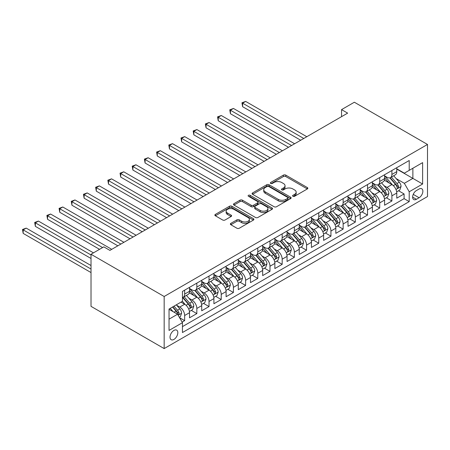 <?xml version="1.0" encoding="UTF-8"?>
<svg xmlns="http://www.w3.org/2000/svg" width="450" height="450" viewBox="0 0 450 450"><rect width="100%" height="100%" fill="white"/><g stroke="black" fill="none" stroke-linecap="round" stroke-linejoin="round"><path stroke-width="0.67" d="M292.939 196.284A1.187 0.686 0 0 0 294.615 196.284L307.333 188.944A1.693 0.979 0 0 0 307.828 188.252A1.693 0.979 0 0 0 307.333 187.56L285.789 175.123A1.693 0.979 0 0 0 283.399 175.123L270.681 182.464A1.187 0.686 0 0 0 270.338 182.947A1.187 0.686 0 0 0 270.681 183.431A1.187 0.686 0 0 0 272.357 183.431L274.005 182.486A5.417 3.127 0 0 1 281.661 182.486L283.455 183.521A5.417 3.127 0 0 1 285.041 185.732A5.417 3.127 0 0 1 283.455 187.942L281.812 188.893A1.187 0.686 0 0 0 281.464 189.377A1.187 0.686 0 0 0 281.812 189.861A1.187 0.686 0 0 0 283.489 189.861L285.131 188.91A5.417 3.127 0 0 1 292.793 188.91L294.587 189.945A5.417 3.127 0 0 1 296.173 192.156A5.417 3.127 0 0 1 294.587 194.366L292.939 195.317A1.187 0.686 0 0 0 292.596 195.801A1.187 0.686 0 0 0 292.939 196.284L292.939 195.317M173.919 339.429A5.518 3.184 120 0 0 177.519 334.569A5.518 3.184 120 0 0 176.676 330.148A5.518 3.184 120 0 0 173.919 330.424A5.518 3.184 120 0 0 170.314 335.284A5.518 3.184 120 0 0 171.157 339.705A5.518 3.184 120 0 0 173.919 339.429M230.861 223.352A1.693 0.979 0 0 0 230.366 224.044A1.693 0.979 0 0 0 230.861 224.73L236.908 228.223A1.693 0.979 0 0 0 239.299 228.223L253.423 220.067A1.693 0.979 0 0 0 253.918 219.375A1.693 0.979 0 0 0 253.423 218.689L231.879 206.252A1.693 0.979 0 0 0 229.489 206.252L215.364 214.403A1.693 0.979 0 0 0 214.869 215.094A1.693 0.979 0 0 0 215.364 215.786L222.666 219.999A1.693 0.979 0 0 0 225.062 219.999L231.103 216.512A1.693 0.979 0 0 0 231.598 215.82A1.693 0.979 0 0 0 231.103 215.128L227.481 213.041A4.528 2.616 0 0 1 226.159 211.191A4.528 2.616 0 0 1 228.949 208.778A4.528 2.616 0 0 1 233.888 209.34L248.068 217.53A4.528 2.616 0 0 1 249.39 219.375A4.528 2.616 0 0 1 246.594 221.794A4.528 2.616 0 0 1 241.661 221.226L239.299 219.859A1.693 0.979 0 0 0 236.908 219.859L230.861 223.352L230.861 224.73M427.5 144.461L354.353 102.229L341.55 109.62L347.647 113.136L109.913 250.391L103.815 246.87L91.018 254.261L164.166 296.494L427.5 144.461L427.5 196.549L164.166 348.581L164.166 296.494M274.123 206.736A1.693 0.979 0 0 0 276.514 206.736L290.638 198.579A1.693 0.979 0 0 0 291.133 197.893A1.693 0.979 0 0 0 290.638 197.201L269.094 184.764A1.693 0.979 0 0 0 266.704 184.764L252.585 192.915A1.693 0.979 0 0 0 252.09 193.607A1.693 0.979 0 0 0 252.585 194.299L274.123 206.736M248.929 196.543A1.187 0.686 0 0 1 250.132 196.706L250.132 195.3L272.031 207.945A1.693 0.979 0 0 1 272.526 208.637A1.693 0.979 0 0 1 272.031 209.323L257.906 217.479A1.693 0.979 0 0 1 255.516 217.479L233.972 205.042L233.972 203.659A1.693 0.979 0 0 0 233.477 204.351A1.693 0.979 0 0 0 233.972 205.042M233.972 203.659L240.019 200.171A1.693 0.979 0 0 1 242.409 200.171L251.145 205.217A1.693 0.979 0 0 0 253.541 205.217L257.552 202.899A1.693 0.979 0 0 0 258.047 202.208A1.693 0.979 0 0 0 257.552 201.516L248.456 196.268A1.187 0.686 0 0 1 248.107 195.784A1.187 0.686 0 0 1 248.839 195.154A1.187 0.686 0 0 1 250.132 195.3M182.115 322.099L184.646 320.636L179.589 317.717M176.709 305.286L179.769 307.052A6.896 3.982 60 0 1 184.646 315.501L189.523 312.683L189.523 317.824L196.836 313.599L191.289 310.399M188.899 298.249L191.959 300.015A6.896 3.982 60 0 1 196.836 308.458L201.713 305.646L201.713 310.781L209.031 306.562L203.484 303.356M201.094 291.206L204.154 292.978A6.896 3.982 60 0 1 209.031 301.421L213.907 298.609L213.907 303.744L221.22 299.52L215.674 296.319M213.283 284.169L216.343 285.936A6.896 3.982 60 0 1 221.22 294.384L226.097 291.566L226.097 296.707L233.409 292.483L227.863 289.282M225.472 277.132L228.538 278.899A6.896 3.982 60 0 1 233.409 287.347L238.286 284.529L238.286 289.665L245.604 285.446L240.058 282.24M237.667 270.09L240.727 271.862A6.896 3.982 60 0 1 245.604 280.305L250.481 277.493L250.481 282.628L257.794 278.404L252.248 275.203M249.857 263.053L252.917 264.819A6.896 3.982 60 0 1 257.794 273.268L262.671 270.45L262.671 275.591L269.989 271.367L264.437 268.166M262.046 256.016L265.112 257.782A6.896 3.982 60 0 1 269.989 266.231L274.866 263.413L274.866 268.554L282.178 264.33L276.632 261.124M274.241 248.974L277.301 250.746A6.896 3.982 60 0 1 282.178 259.189L287.055 256.376L287.055 261.512L294.368 257.287L288.821 254.087M286.431 241.937L289.491 243.703A6.896 3.982 60 0 1 294.368 252.152L299.244 249.334L299.244 254.475L306.562 250.251L301.016 247.05M298.626 234.9L301.686 236.666A6.896 3.982 60 0 1 306.562 245.115L311.439 242.297L311.439 247.438L318.752 243.214L313.206 240.007M310.815 227.863L313.875 229.629A6.896 3.982 60 0 1 318.752 238.072L323.629 235.26L323.629 240.396L330.941 236.171L325.395 232.971M323.004 220.821L326.064 222.587A6.896 3.982 60 0 1 330.941 231.036L335.818 228.218L335.818 233.359L343.136 229.134L337.59 225.934M335.199 213.784L338.259 215.55A6.896 3.982 60 0 1 343.136 223.999L348.013 221.181L348.013 226.322L355.326 222.097L349.779 218.891M347.389 206.747L350.449 208.513A6.896 3.982 60 0 1 355.326 216.956L360.202 214.144L360.202 219.279L367.521 215.061L361.969 211.854M359.578 199.704L362.644 201.471A6.896 3.982 60 0 1 367.521 209.919L372.392 207.101L372.392 212.243L379.71 208.018L374.164 204.817M371.773 192.667L374.833 194.434A6.896 3.982 60 0 1 379.71 202.882L384.587 200.064L384.587 205.206L391.899 200.981L391.899 195.84A6.896 3.982 -120 0 0 387.022 187.397L383.963 185.631M386.353 197.781L391.899 200.981M189.523 312.683A6.896 3.982 -120 0 0 184.646 304.239L180.99 302.124M201.713 305.646A6.896 3.982 -120 0 0 196.836 297.197L189.298 292.849M213.907 298.609A6.896 3.982 -120 0 0 209.031 290.16L201.487 285.806M226.097 291.566A6.896 3.982 -120 0 0 221.22 283.123L213.683 278.769M238.286 284.529A6.896 3.982 -120 0 0 233.409 276.081L225.872 271.733M250.481 277.493A6.896 3.982 -120 0 0 245.604 269.044L238.061 264.69M262.671 270.45A6.896 3.982 -120 0 0 257.794 262.007L250.256 257.653M274.866 263.413A6.896 3.982 -120 0 0 269.989 254.964L262.446 250.616M287.055 256.376A6.896 3.982 -120 0 0 282.178 247.928L274.641 243.574M299.244 249.334A6.896 3.982 -120 0 0 294.368 240.891L286.83 236.537M311.439 242.297A6.896 3.982 -120 0 0 306.562 233.848L299.019 229.5M323.629 235.26A6.896 3.982 -120 0 0 318.752 226.811L311.214 222.458M335.818 228.218A6.896 3.982 -120 0 0 330.941 219.774L323.404 215.421M348.013 221.181A6.896 3.982 -120 0 0 343.136 212.737L335.593 208.384M360.202 214.144A6.896 3.982 -120 0 0 355.326 205.695L347.788 201.341M372.392 207.101A6.896 3.982 -120 0 0 367.521 198.658L359.978 194.304M384.587 200.064A6.896 3.982 -120 0 0 379.71 191.621L372.173 187.268M419.091 189.017L416.407 190.564A5.344 3.088 120 0 0 412.914 195.272A5.344 3.088 120 0 0 413.736 199.558A5.344 3.088 120 0 0 416.407 199.294L419.091 197.741A5.344 3.088 120 0 0 422.578 193.033A5.344 3.088 120 0 0 421.762 188.752A5.344 3.088 120 0 0 419.091 189.017M169.042 319.157L177.576 314.235L182.453 322.678L182.453 332.533L409.213 201.611L409.213 191.762L404.336 183.313L396.157 178.588M182.453 322.678L169.042 330.424L169.042 309.026L182.453 301.281L182.453 291.426L409.213 160.509L409.213 170.364L422.623 162.619L422.623 184.016L409.213 191.762M189.523 288.473L191.959 289.879A6.896 3.982 60 0 0 195.407 290.222L200.284 287.404A6.896 3.982 -120 0 0 201.713 284.248L201.713 280.305M201.713 281.43L204.154 282.842A6.896 3.982 60 0 0 207.602 283.179L212.479 280.367A6.896 3.982 -120 0 0 213.907 277.211L213.907 273.268M213.907 274.393L216.343 275.799A6.896 3.982 60 0 0 219.791 276.142L224.668 273.33A6.896 3.982 -120 0 0 226.097 270.169L226.097 266.226M226.097 267.356L228.538 268.762A6.896 3.982 60 0 0 231.986 269.106L236.863 266.287A6.896 3.982 -120 0 0 238.286 263.132L238.286 259.189M238.286 260.314L240.727 261.726A6.896 3.982 60 0 0 244.176 262.063L249.053 259.251A6.896 3.982 -120 0 0 250.481 256.095L250.481 252.152M250.481 253.277L252.917 254.683A6.896 3.982 60 0 0 256.365 255.026L261.242 252.214A6.896 3.982 -120 0 0 262.671 249.053L262.671 245.115M262.671 246.24L265.112 247.646A6.896 3.982 60 0 0 268.56 247.989L273.437 245.171A6.896 3.982 -120 0 0 274.866 242.016L274.866 238.072M274.866 239.197L277.301 240.609A6.896 3.982 60 0 0 280.749 240.947L285.626 238.134A6.896 3.982 -120 0 0 287.055 234.979L287.055 231.036M287.055 232.161L289.491 233.567A6.896 3.982 60 0 0 292.939 233.91L297.816 231.097A6.896 3.982 -120 0 0 299.244 227.936L299.244 223.999M299.244 225.124L301.686 226.53A6.896 3.982 60 0 0 305.134 226.873L310.011 224.055A6.896 3.982 -120 0 0 311.439 220.899L311.439 216.956M311.439 218.087L313.875 219.493A6.896 3.982 60 0 0 317.323 219.836L322.2 217.018A6.896 3.982 -120 0 0 323.629 213.862L323.629 209.919M323.629 211.044L326.064 212.451A6.896 3.982 60 0 0 329.518 212.794L334.389 209.981A6.896 3.982 -120 0 0 335.818 206.82L335.818 202.882M335.818 204.007L338.259 205.414A6.896 3.982 60 0 0 341.707 205.757L346.584 202.939A6.896 3.982 -120 0 0 348.013 199.783L348.013 195.84M348.013 196.971L350.449 198.377A6.896 3.982 60 0 0 353.897 198.72L358.774 195.902A6.896 3.982 -120 0 0 360.202 192.746L360.202 188.803M360.202 189.928L362.644 191.34A6.896 3.982 60 0 0 366.092 191.678L370.969 188.865A6.896 3.982 -120 0 0 372.392 185.704L372.392 181.766M372.392 182.891L374.833 184.297A6.896 3.982 60 0 0 378.281 184.641L383.158 181.822A6.896 3.982 -120 0 0 384.587 178.667L384.587 174.724M182.453 326.621L404.094 198.658L404.094 193.944L396.776 198.163L396.776 193.028A6.896 3.982 -120 0 0 391.899 184.579L384.362 180.225M384.587 175.854L387.022 177.261A6.896 3.982 -120 0 0 390.471 177.604A6.896 3.982 -120 0 0 391.899 174.442L391.899 170.505M390.471 177.604L395.348 174.786A6.896 3.982 -120 0 0 396.776 171.63L396.776 167.687M184.646 290.16L184.646 294.103A6.896 3.982 60 0 1 183.218 297.259A6.896 3.982 60 0 1 182.453 297.54M183.218 297.259L188.094 294.441A6.896 3.982 -120 0 0 189.523 291.285L189.523 287.342M196.836 283.123L196.836 287.061A6.896 3.982 60 0 1 195.407 290.222M209.031 276.081L209.031 280.024A6.896 3.982 60 0 1 207.602 283.179M221.22 269.044L221.22 272.987A6.896 3.982 60 0 1 219.791 276.142M233.409 262.007L233.409 265.944A6.896 3.982 60 0 1 231.986 269.106M245.604 254.964L245.604 258.907A6.896 3.982 60 0 1 244.176 262.063M257.794 247.928L257.794 251.871A6.896 3.982 60 0 1 256.365 255.026M269.989 240.891L269.989 244.834A6.896 3.982 60 0 1 268.56 247.989M282.178 233.848L282.178 237.791A6.896 3.982 60 0 1 280.749 240.947M294.368 226.811L294.368 230.754A6.896 3.982 60 0 1 292.939 233.91M306.562 219.774L306.562 223.718A6.896 3.982 60 0 1 305.134 226.873M318.752 212.732L318.752 216.675A6.896 3.982 60 0 1 317.323 219.836M330.941 205.695L330.941 209.638A6.896 3.982 60 0 1 329.518 212.794M343.136 198.658L343.136 202.601A6.896 3.982 60 0 1 341.707 205.757M355.326 191.621L355.326 195.559A6.896 3.982 60 0 1 353.897 198.72M367.521 184.579L367.521 188.522A6.896 3.982 60 0 1 366.092 191.678M379.71 177.542L379.71 181.485A6.896 3.982 60 0 1 378.281 184.641M379.71 202.882L379.71 208.018M367.521 209.919L367.521 215.061M355.326 216.956L355.326 222.097M343.136 223.999L343.136 229.134M330.941 231.036L330.941 236.171M318.752 238.072L318.752 243.214M306.562 245.115L306.562 250.251M294.368 252.152L294.368 257.287M282.178 259.189L282.178 264.33M269.989 266.231L269.989 271.367M257.794 273.268L257.794 278.404M245.604 280.305L245.604 285.446M233.409 287.347L233.409 292.483M221.22 294.384L221.22 299.52M209.031 301.421L209.031 306.562M196.836 308.458L196.836 313.599M184.646 315.501L184.646 320.636M177.576 314.235L169.042 309.308M404.336 183.313L412.869 178.386L412.869 168.249L422.623 162.619M396.776 169.093L422.623 184.016M396.776 168.812L404.336 173.177L409.213 170.364M91.018 254.261L91.018 306.349L164.166 348.581M341.55 109.62L341.55 116.657M398.543 190.738L404.094 193.944M404.094 198.658L409.213 201.611M293.417 196.453L294.587 195.773A5.417 3.127 0 0 0 296.173 193.562L296.173 192.156M285.041 185.732L285.041 187.138A5.417 3.127 0 0 1 283.455 189.349L282.285 190.024M307.333 187.56L307.333 188.944L285.789 176.535A1.693 0.979 0 0 0 283.399 176.535L271.159 183.6M290.616 198.596L269.094 186.171A1.693 0.979 0 0 0 266.704 186.171L252.607 194.31M287.646 198.377A1.187 0.686 0 0 0 287.994 197.893A1.187 0.686 0 0 0 287.646 197.409L268.74 186.491A1.187 0.686 0 0 0 267.064 186.491L265.326 187.493A5.417 3.127 0 0 0 263.739 189.703A5.417 3.127 0 0 0 265.326 191.914L278.252 199.378A5.417 3.127 0 0 0 285.907 199.378L287.646 198.377L287.646 199.783A1.187 0.686 0 0 0 287.994 199.299L287.994 197.893M263.739 189.703L263.739 191.109A5.417 3.127 0 0 0 265.326 193.32L265.326 191.914M287.646 199.783L285.907 200.784A5.417 3.127 0 0 1 278.252 200.784L265.326 193.32M233.994 205.054L240.019 201.578L240.019 200.171M258.047 202.208L258.047 203.619A1.693 0.979 0 0 1 257.552 204.306L253.541 206.623A1.693 0.979 0 0 1 251.145 206.623L242.409 201.578A1.693 0.979 0 0 0 240.019 201.578M250.132 196.706L272.008 209.34M260.213 210.448A4.528 2.616 0 0 0 265.146 211.016A4.528 2.616 0 0 0 267.941 208.597A4.528 2.616 0 0 0 266.614 206.752L261.619 203.867A1.693 0.979 0 0 0 259.222 203.867L255.218 206.179A1.693 0.979 0 0 0 254.722 206.871A1.693 0.979 0 0 0 255.218 207.562L260.213 210.448L260.213 211.854A4.528 2.616 0 0 0 265.146 212.422A4.528 2.616 0 0 0 267.941 210.009L267.941 208.597M254.722 206.871L254.722 208.282A1.693 0.979 0 0 0 255.218 208.969L255.218 207.562M260.213 211.854L255.218 208.969M249.39 219.375L249.39 220.787A4.528 2.616 0 0 1 246.594 223.2A4.528 2.616 0 0 1 241.661 222.632L239.299 221.271A1.693 0.979 0 0 0 236.908 221.271L230.884 224.747M226.159 211.191L226.159 212.597A4.528 2.616 0 0 0 227.481 214.447L227.481 213.041M231.081 216.523L227.481 214.447M253.401 220.084L231.879 207.658A1.693 0.979 0 0 0 229.489 207.658L215.387 215.797M396.675 191.818L399.825 190.001L401.046 186.48A4.567 2.638 -120 0 0 399.262 182.188L393.694 175.742M392.58 185.029L385.971 177.379A13.191 7.616 -120 0 0 384.587 175.928M388.957 182.88L385.262 178.599A10.946 6.322 -120 0 0 384.587 177.868M306.804 136.716L245.666 101.419L242.618 103.179L242.618 106.695L300.707 140.237M389.852 177.851L395.488 184.371A4.567 2.638 60 0 1 397.114 187.521L397.446 188.061L398.064 187.976L398.576 186.677A4.567 2.638 -120 0 0 396.951 183.527L391.376 177.081M390.184 177.744L396.236 184.753A2.329 1.344 60 0 1 396.821 185.664L398.576 186.677M242.618 106.695L241.948 102.791L303.756 138.476M241.948 102.791L245.666 101.419M384.486 198.855L387.636 197.038L388.851 193.517A4.567 2.638 -120 0 0 387.073 189.231L381.504 182.779M380.385 192.066L373.781 184.416A13.191 7.616 -120 0 0 372.392 182.964M376.762 189.917L373.067 185.642A10.946 6.322 -120 0 0 372.392 184.905M294.615 143.758L233.471 108.456L230.422 110.216L230.422 113.737L288.517 147.274M377.662 184.888L383.293 191.413A4.567 2.638 60 0 1 384.924 194.558L385.256 195.097L385.875 195.013L386.387 193.714A4.567 2.638 -120 0 0 384.756 190.564L379.187 184.118M377.989 184.781L384.047 191.79A2.329 1.344 60 0 1 384.632 192.701L386.387 193.714M230.422 113.737L229.753 109.828L291.566 145.513M229.753 109.828L233.471 108.456M372.291 205.898L375.441 204.075L376.661 200.559A4.567 2.638 -120 0 0 374.884 196.268L369.309 189.821M368.196 199.102L361.592 191.453A13.191 7.616 -120 0 0 360.202 190.007M364.573 196.959L360.877 192.679A10.946 6.322 -120 0 0 360.202 191.942M282.42 150.795L221.282 115.498L218.233 117.253L218.233 120.774L276.328 154.316M365.468 191.925L371.104 198.45A4.567 2.638 60 0 1 372.729 201.6L373.061 202.14L373.68 202.05L374.192 200.751A4.567 2.638 -120 0 0 372.566 197.606L366.998 191.154M365.799 191.818L371.852 198.827A2.329 1.344 60 0 1 372.442 199.738L374.192 200.751M218.233 120.774L217.564 116.871L279.371 152.556M217.564 116.871L221.282 115.498M360.101 212.934L363.251 211.118L364.472 207.596A4.567 2.638 -120 0 0 362.689 203.304L357.12 196.858M356.006 206.139L349.397 198.495A13.191 7.616 -120 0 0 348.013 197.044M352.384 203.996L348.688 199.716A10.946 6.322 -120 0 0 348.013 198.984M270.231 157.832L209.093 122.535L206.044 124.296L206.044 127.811L264.133 161.353M353.278 198.968L358.909 205.487A4.567 2.638 60 0 1 360.54 208.637L360.872 209.177L361.491 209.093L362.002 207.793A4.567 2.638 -120 0 0 360.377 204.643L354.803 198.197M353.61 198.861L359.662 205.869A2.329 1.344 60 0 1 360.248 206.781L362.002 207.793M206.044 127.811L205.374 123.907L267.182 159.593M205.374 123.907L209.093 122.535M347.912 219.971L351.062 218.154L352.277 214.633A4.567 2.638 -120 0 0 350.499 210.347L344.931 203.895M343.811 213.182L337.207 205.532A13.191 7.616 -120 0 0 335.818 204.081M340.189 211.033L336.493 206.758A10.946 6.322 -120 0 0 335.818 206.021M258.036 164.874L196.898 129.572L193.849 131.332L193.849 134.854L251.944 168.39M341.083 206.004L346.719 212.529A4.567 2.638 60 0 1 348.351 215.674L348.683 216.214L349.296 216.129L349.813 214.83A4.567 2.638 -120 0 0 348.182 211.68L342.613 205.234M341.415 205.898L347.473 212.906A2.329 1.344 60 0 1 348.058 213.817L349.813 214.83M193.849 134.854L193.179 130.944L254.993 166.629M193.179 130.944L196.898 129.572M335.717 227.014L338.867 225.191L340.088 221.676A4.567 2.638 -120 0 0 338.31 217.384L332.736 210.932M331.622 220.219L325.012 212.569A13.191 7.616 -120 0 0 323.629 211.123M327.999 218.076L324.304 213.795A10.946 6.322 -120 0 0 323.629 213.058M245.846 171.911L184.708 136.614L181.659 138.369L181.659 141.891L239.749 175.433M328.894 213.041L334.53 219.566A4.567 2.638 60 0 1 336.156 222.711L336.488 223.256L337.106 223.166L337.618 221.867A4.567 2.638 -120 0 0 335.993 218.722L330.418 212.271M329.226 212.934L335.278 219.943A2.329 1.344 60 0 1 335.863 220.854L337.618 221.867M181.659 141.891L180.99 137.987L242.797 173.672M180.99 137.987L184.708 136.614M323.527 234.051L326.678 232.234L327.892 228.713A4.567 2.638 -120 0 0 326.115 224.421L320.546 217.974M319.433 227.256L312.823 219.611A13.191 7.616 -120 0 0 311.439 218.16M315.804 225.112L312.114 220.832A10.946 6.322 -120 0 0 311.439 220.101M233.657 178.948L172.513 143.651L169.47 145.412L169.47 148.928L227.559 182.469M316.704 220.084L322.335 226.603A4.567 2.638 60 0 1 323.966 229.753L324.298 230.293L324.917 230.209L325.429 228.909A4.567 2.638 -120 0 0 323.798 225.759L318.229 219.313M317.036 219.977L323.089 226.986A2.329 1.344 60 0 1 323.674 227.897L325.429 228.909M169.47 148.928L168.795 145.024L230.608 180.709M168.795 145.024L172.513 143.651M311.332 241.088L314.483 239.271L315.703 235.749A4.567 2.638 -120 0 0 313.926 231.463L308.357 225.011M307.238 234.298L300.634 226.648A13.191 7.616 -120 0 0 299.244 225.197M303.615 232.149L299.919 227.874A10.946 6.322 -120 0 0 299.244 227.138M221.462 185.985L160.324 150.688L157.275 152.449L157.275 155.97L215.37 189.506M304.509 227.121L310.146 233.646A4.567 2.638 60 0 1 311.777 236.79L312.109 237.33L312.722 237.246L313.239 235.946A4.567 2.638 -120 0 0 311.608 232.796L306.039 226.35M304.841 227.014L310.894 234.023A2.329 1.344 60 0 1 311.484 234.934L313.239 235.946M157.275 155.97L156.606 152.061L218.419 187.746M156.606 152.061L160.324 150.688M299.143 248.13L302.293 246.308L303.514 242.792A4.567 2.638 -120 0 0 301.731 238.5L296.162 232.048M295.048 241.335L288.439 233.685A13.191 7.616 -120 0 0 287.055 232.239M291.426 239.192L287.73 234.911A10.946 6.322 -120 0 0 287.055 234.174M209.273 193.028L148.134 157.731L145.086 159.486L145.086 163.007L203.175 196.543M292.32 234.157L297.956 240.683A4.567 2.638 60 0 1 299.582 243.827L299.914 244.373L300.532 244.282L301.044 242.983A4.567 2.638 -120 0 0 299.419 239.839L293.844 233.387M292.652 234.051L298.704 241.059A2.329 1.344 60 0 1 299.289 241.971L301.044 242.983M145.086 163.007L144.416 159.103L206.224 194.788M144.416 159.103L148.134 157.731M286.954 255.167L290.104 253.35L291.319 249.829A4.567 2.638 -120 0 0 289.541 245.537L283.972 239.091M282.853 248.372L276.249 240.727A13.191 7.616 -120 0 0 274.866 239.276M279.231 246.229L275.535 241.948A10.946 6.322 -120 0 0 274.866 241.217M197.083 200.064L135.939 164.768L132.896 166.528L132.896 170.044L190.986 203.586M280.131 241.2L285.761 247.719A4.567 2.638 60 0 1 287.392 250.869L287.724 251.409L288.343 251.325L288.855 250.026A4.567 2.638 -120 0 0 287.224 246.876L281.655 240.429M280.457 241.093L286.515 248.102A2.329 1.344 60 0 1 287.1 249.013L288.855 250.026M132.896 170.044L132.221 166.14L194.034 201.825M132.221 166.14L135.939 164.768M274.759 262.204L277.909 260.387L279.129 256.866A4.567 2.638 -120 0 0 277.352 252.579L271.778 246.127M270.664 255.414L264.06 247.764A13.191 7.616 -120 0 0 262.671 246.313M267.041 253.266L263.346 248.991A10.946 6.322 -120 0 0 262.671 248.254M184.888 207.101L123.75 171.804L120.701 173.565L120.701 177.086L178.796 210.623M267.936 248.237L273.572 254.762A4.567 2.638 60 0 1 275.197 257.906L275.535 258.446L276.148 258.362L276.666 257.062A4.567 2.638 -120 0 0 275.034 253.912L269.466 247.466M268.267 248.13L274.32 255.139A2.329 1.344 60 0 1 274.911 256.05L276.666 257.062M120.701 177.086L120.032 173.177L181.839 208.862M120.032 173.177L123.75 171.804M262.569 269.246L265.719 267.424L266.94 263.908A4.567 2.638 -120 0 0 265.157 259.616L259.588 253.164M258.474 262.451L251.865 254.801A13.191 7.616 -120 0 0 250.481 253.356M254.852 260.303L251.156 256.028A10.946 6.322 -120 0 0 250.481 255.291M172.699 214.144L111.561 178.841L108.512 180.602L108.512 184.123L166.601 217.659M255.746 255.274L261.377 261.799A4.567 2.638 60 0 1 263.008 264.943L263.34 265.489L263.959 265.399L264.471 264.099A4.567 2.638 -120 0 0 262.845 260.955L257.271 254.503M256.078 255.167L262.131 262.176A2.329 1.344 60 0 1 262.716 263.087L264.471 264.099M108.512 184.123L107.843 180.214L169.65 215.904M107.843 180.214L111.561 178.841M250.38 276.283L253.53 274.466L254.745 270.945A4.567 2.638 -120 0 0 252.968 266.653L247.399 260.207M246.279 269.488L239.676 261.844A13.191 7.616 -120 0 0 238.286 260.392M242.657 267.345L238.961 263.064A10.946 6.322 -120 0 0 238.286 262.327M160.509 221.181L99.366 185.884L96.317 187.644L96.317 191.16L154.412 224.702M243.551 262.311L249.188 268.836A4.567 2.638 60 0 1 250.819 271.986L251.151 272.526L251.769 272.441L252.281 271.142A4.567 2.638 -120 0 0 250.65 267.992L245.081 261.54M243.883 262.209L249.941 269.218A2.329 1.344 60 0 1 250.526 270.124L252.281 271.142M96.317 191.16L95.647 187.256L157.461 222.941M95.647 187.256L99.366 185.884M238.185 283.32L241.335 281.503L242.556 277.982A4.567 2.638 -120 0 0 240.778 273.696L235.204 267.244M234.09 276.531L227.486 268.881A13.191 7.616 -120 0 0 226.097 267.429M230.468 274.382L226.772 270.107A10.946 6.322 -120 0 0 226.097 269.37M148.314 228.218L87.176 192.921L84.127 194.681L84.127 198.203L142.217 231.739M231.362 269.353L236.998 275.873A4.567 2.638 60 0 1 238.624 279.023L238.956 279.562L239.574 279.478L240.086 278.179A4.567 2.638 -120 0 0 238.461 275.029L232.892 268.582M231.694 269.246L237.746 276.255A2.329 1.344 60 0 1 238.337 277.166L240.086 278.179M84.127 198.203L83.458 194.293L145.266 229.978M83.458 194.293L87.176 192.921M225.996 290.363L229.146 288.54L230.366 285.024A4.567 2.638 -120 0 0 228.583 280.733L223.014 274.281M221.901 283.567L215.291 275.918A13.191 7.616 -120 0 0 213.907 274.466M218.273 281.419L214.583 277.144A10.946 6.322 -120 0 0 213.907 276.407M136.125 235.26L74.987 199.958L71.938 201.718L71.938 205.239L130.028 238.776M219.172 276.39L224.803 282.915A4.567 2.638 60 0 1 226.434 286.059L226.766 286.605L227.385 286.515L227.897 285.216A4.567 2.638 -120 0 0 226.266 282.071L220.697 275.619M219.504 276.283L225.557 283.292A2.329 1.344 60 0 1 226.142 284.203L227.897 285.216M71.938 205.239L71.263 201.33L133.076 237.021M71.263 201.33L74.987 199.958M213.801 297.399L216.956 295.582L218.171 292.061A4.567 2.638 -120 0 0 216.394 287.769L210.825 281.323M209.706 290.604L203.102 282.96A13.191 7.616 -120 0 0 201.713 281.509M206.083 288.461L202.388 284.181A10.946 6.322 -120 0 0 201.713 283.444M123.93 242.297L62.792 207L59.743 208.761L59.743 212.276L117.838 245.818M206.977 283.427L212.614 289.952A4.567 2.638 60 0 1 214.245 293.102L214.577 293.642L215.19 293.552L215.708 292.252A4.567 2.638 -120 0 0 214.076 289.108L208.507 282.656M207.309 283.326L213.368 290.334A2.329 1.344 60 0 1 213.953 291.24L215.708 292.252M59.743 212.276L59.074 208.373L120.887 244.058M59.074 208.373L62.792 207M201.611 304.436L204.761 302.619L205.982 299.098A4.567 2.638 -120 0 0 204.204 294.812L198.63 288.36M197.516 297.647L190.907 289.997A13.191 7.616 -120 0 0 189.523 288.546M193.894 295.498L190.198 291.223A10.946 6.322 -120 0 0 189.523 290.486M111.741 249.334L50.602 214.037L47.554 215.797L47.554 219.319L99.551 249.334M194.788 290.469L200.424 296.989A4.567 2.638 60 0 1 202.05 300.139L202.382 300.679L203.001 300.594L203.513 299.295A4.567 2.638 -120 0 0 201.887 296.145L196.312 289.699M195.12 290.363L201.172 297.371A2.329 1.344 60 0 1 201.757 298.282L203.513 299.295M47.554 219.319L46.884 215.409L102.6 247.579M46.884 215.409L50.602 214.037M189.422 311.479L192.572 309.656L193.787 306.135A4.567 2.638 -120 0 0 192.009 301.849L186.441 295.397M185.321 304.684L182.407 301.309M181.699 302.535L181.226 301.989M93.454 252.855L38.407 221.074L35.364 222.834L35.364 226.356L91.018 258.486M182.599 297.506L188.229 304.031A4.567 2.638 60 0 1 189.861 307.176L190.192 307.721L190.811 307.631L191.323 306.332A4.567 2.638 -120 0 0 189.692 303.188L184.123 296.736M182.931 297.399L188.983 304.408A2.329 1.344 60 0 1 189.568 305.319L191.323 306.332M35.364 226.356L34.689 222.446L91.018 254.964M34.689 222.446L38.407 221.074M179.342 317.295L180.377 316.699L181.597 313.178A4.567 2.638 -120 0 0 179.82 308.886L176.31 304.824M173.036 311.614L170.218 308.346M169.509 309.577L169.042 309.032M91.018 265.523L26.218 228.116L23.169 229.877L23.169 233.393L91.018 272.565M172.53 307.007L176.04 311.068A4.567 2.638 60 0 1 177.666 314.218L178.003 314.758L178.616 314.668L179.134 313.369A4.567 2.638 -120 0 0 177.502 310.224L173.993 306.163M172.817 306.844L176.788 311.451A2.329 1.344 60 0 1 177.379 312.356L179.134 313.369M23.169 233.393L22.5 229.489L91.018 269.044M22.5 229.489L26.218 228.116M179.769 307.052L184.646 304.239M191.959 300.015L196.836 297.197M204.154 292.978L209.031 290.16M216.343 285.936L221.22 283.123M228.538 278.899L233.409 276.081M240.727 271.862L245.604 269.044M252.917 264.819L257.794 262.007M265.112 257.782L269.989 254.964M277.301 250.746L282.178 247.928M289.491 243.703L294.368 240.891M301.686 236.666L306.562 233.848M313.875 229.629L318.752 226.811M326.064 222.587L330.941 219.774M338.259 215.55L343.136 212.737M350.449 208.513L355.326 205.695M362.644 201.471L367.521 198.658M374.833 194.434L379.71 191.621M387.022 187.397L391.899 184.579M391.899 174.442L396.776 171.63M184.646 294.103L189.523 291.285M196.836 287.061L201.713 284.248M209.031 280.024L213.907 277.211M221.22 272.987L226.097 270.169M233.409 265.944L238.286 263.132M245.604 258.907L250.481 256.095M257.794 251.871L262.671 249.053M269.989 244.834L274.866 242.016M282.178 237.791L287.055 234.979M294.368 230.754L299.244 227.936M306.562 223.718L311.439 220.899M318.752 216.675L323.629 213.862M330.941 209.638L335.818 206.82M343.136 202.601L348.013 199.783M355.326 195.559L360.202 192.746M367.521 188.522L372.392 185.704M379.71 181.485L384.587 178.667M391.899 195.84L396.776 193.028M413.241 194.366L419.091 197.741M412.627 197.111L416.407 199.294M294.587 195.773L294.587 194.366M281.812 189.861L281.812 188.893M283.455 189.349L283.455 187.942M270.681 183.431L270.681 182.464M283.399 176.535L283.399 175.123M285.789 176.535L285.789 175.123M252.585 194.299L252.585 192.915M266.704 186.171L266.704 184.764M269.094 186.171L269.094 184.764M290.638 198.579L290.638 197.201M278.252 200.784L278.252 199.378M285.907 200.784L285.907 199.378M242.409 201.578L242.409 200.171M251.145 206.623L251.145 205.217M253.541 206.623L253.541 205.217M257.552 204.306L257.552 202.899M272.031 209.323L272.031 207.945M236.908 221.271L236.908 219.859M239.299 221.271L239.299 219.859M241.661 222.632L241.661 221.226M231.103 216.512L231.103 215.128M215.364 215.786L215.364 214.403M229.489 207.658L229.489 206.252M231.879 207.658L231.879 206.252M253.423 220.067L253.423 218.689M395.978 189.478L401.012 186.57M385.971 177.379L386.601 177.013M396.951 183.527L399.262 182.188M393.306 185.631L395.488 184.371M383.788 196.515L388.822 193.607M373.781 184.416L374.411 184.056M384.756 190.564L387.073 189.231M381.116 192.667L383.293 191.413M371.593 203.552L376.633 200.644M361.592 191.453L362.216 191.093M372.566 197.606L374.884 196.268M368.921 199.71L371.104 198.45M359.404 210.594L364.438 207.686M349.397 198.495L350.027 198.129M360.377 204.643L362.689 203.304M356.732 206.747L358.909 205.487M347.214 217.631L352.249 214.723M337.207 205.532L337.832 205.172M348.182 211.68L350.499 210.347M344.543 213.784L346.719 212.529M335.019 224.668L340.059 221.76M325.012 212.569L325.642 212.209M335.993 218.722L338.31 217.384M332.348 220.826L334.53 219.566M322.83 231.711L327.864 228.803M312.823 219.611L313.453 219.246M323.798 225.759L326.115 224.421M320.158 227.863L322.335 226.603M310.641 238.748L315.675 235.839M300.634 226.648L301.258 226.288M311.608 232.796L313.926 231.463M307.969 234.9L310.146 233.646M298.446 245.784L303.48 242.876M288.439 233.685L289.069 233.325M299.419 239.839L301.731 238.5M295.774 241.942L297.956 240.683M286.256 252.827L291.291 249.919M276.249 240.727L276.879 240.362M287.224 246.876L289.541 245.537M283.584 248.979L285.761 247.719M274.061 259.864L279.101 256.956M264.06 247.764L264.684 247.404M275.034 253.912L277.352 252.579M271.389 256.016L273.572 254.762M261.872 266.901L266.906 263.993M251.865 254.801L252.495 254.441M262.845 260.955L265.157 259.616M259.2 263.053L261.377 261.799M249.683 273.938L254.717 271.035M239.676 261.844L240.306 261.478M250.65 267.992L252.968 266.653M247.011 270.096L249.188 268.836M237.487 280.98L242.528 278.072M227.486 268.881L228.111 268.515M238.461 275.029L240.778 273.696M234.816 277.132L236.998 275.873M225.298 288.017L230.333 285.109M215.291 275.918L215.921 275.558M226.266 282.071L228.583 280.733M222.626 284.169L224.803 282.915M213.109 295.054L218.143 292.151M203.102 282.96L203.726 282.594M214.076 289.108L216.394 287.769M210.437 291.212L212.614 289.952M200.914 302.096L205.948 299.188M190.907 289.997L191.537 289.631M201.887 296.145L204.204 294.812M198.242 298.249L200.424 296.989M188.724 309.133L193.759 306.225M189.692 303.188L192.009 301.849M186.053 305.286L188.229 304.031M178.155 315.236L181.569 313.267M177.502 310.224L179.82 308.886M174.066 312.204L176.04 311.068"/></g></svg>
